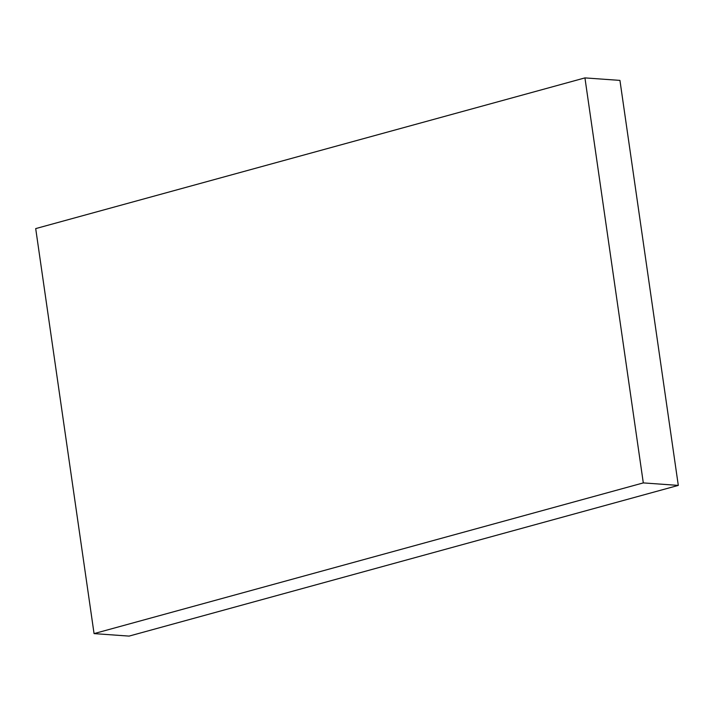 <?xml version="1.0" encoding="UTF-8"?>
<svg xmlns="http://www.w3.org/2000/svg" width="714" height="714" viewBox="0 0 714 714"><rect width="100%" height="100%" fill="white"/><g stroke="black" fill="none" stroke-linecap="round" stroke-linejoin="round"><path stroke-width="1.07" d="M643.305 482.905L584.936 77.897L35.7 228.596L94.061 633.604L643.305 482.905L678.3 485.404L619.939 80.396L584.936 77.897M678.3 485.404L129.064 636.103L94.061 633.604"/></g></svg>
